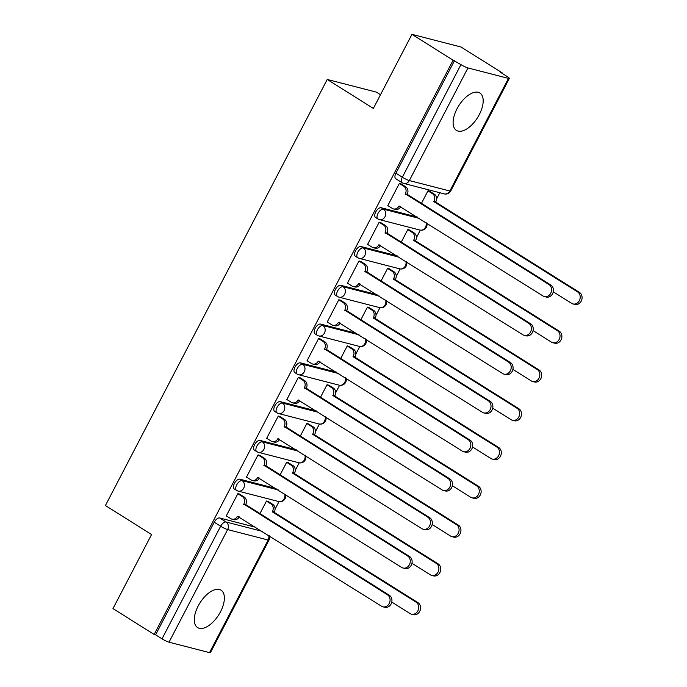<?xml version="1.0" encoding="UTF-8"?>
<svg xmlns="http://www.w3.org/2000/svg" width="687" height="687" viewBox="0 0 687 687"><rect width="100%" height="100%" fill="white"/><g stroke="black" fill="none" stroke-linecap="round" stroke-linejoin="round"><path stroke-width="1.03" d="M276.054 488.534L239.866 479.2A5.659 2.851 122.1 0 0 234.413 483.433A5.659 2.851 122.1 0 0 234.267 488.964L236.543 490.389A5.659 2.851 -57.9 0 1 236.689 484.867A5.659 2.851 -57.9 0 1 242.142 480.634L278.338 489.96M296.243 449.753L260.055 440.419A5.659 2.851 122.1 0 0 254.602 444.652A5.659 2.851 122.1 0 0 254.456 450.183L256.732 451.617A5.659 2.851 -57.9 0 1 256.878 446.086A5.659 2.851 -57.9 0 1 262.331 441.853L298.519 451.179M316.432 410.972L280.244 401.637A5.659 2.851 122.1 0 0 274.791 405.871A5.659 2.851 122.1 0 0 274.645 411.401L276.921 412.835A5.659 2.851 -57.9 0 1 277.067 407.305A5.659 2.851 -57.9 0 1 282.52 403.071L318.708 412.398M336.621 372.191L300.425 362.856A5.659 2.851 122.1 0 0 294.981 367.09A5.659 2.851 122.1 0 0 294.835 372.62L297.11 374.054A5.659 2.851 -57.9 0 1 297.256 368.524A5.659 2.851 -57.9 0 1 302.701 364.29L338.897 373.616M356.811 333.41L320.614 324.075A5.659 2.851 122.1 0 0 315.161 328.309A5.659 2.851 122.1 0 0 315.015 333.839L317.291 335.273A5.659 2.851 -57.9 0 1 317.437 329.743A5.659 2.851 -57.9 0 1 322.89 325.509L359.086 334.835M377 294.629L340.804 285.303A5.659 2.851 122.1 0 0 335.35 289.536A5.659 2.851 122.1 0 0 335.204 295.058L337.48 296.492A5.659 2.851 -57.9 0 1 337.626 290.962A5.659 2.851 -57.9 0 1 343.079 286.728L379.276 296.063M397.18 255.847L360.993 246.521A5.659 2.851 122.1 0 0 355.54 250.755A5.659 2.851 122.1 0 0 355.394 256.285L357.669 257.711A5.659 2.851 -57.9 0 1 357.815 252.181A5.659 2.851 -57.9 0 1 363.268 247.947L399.465 257.282M417.37 217.066L381.182 207.74A5.659 2.851 122.1 0 0 375.729 211.974A5.659 2.851 122.1 0 0 375.583 217.504L377.859 218.93A5.659 2.851 -57.9 0 1 378.005 213.399A5.659 2.851 -57.9 0 1 383.458 209.166L419.645 218.5M479.311 114.574A22.07 11.129 122.1 0 0 479.887 93.011A22.07 11.129 122.1 0 0 456.984 108.821A22.07 11.129 122.1 0 0 456.417 130.384A22.07 11.129 122.1 0 0 479.311 114.574M220.501 611.765A22.07 11.129 122.1 0 0 221.068 590.193A22.07 11.129 122.1 0 0 198.165 606.003A22.07 11.129 122.1 0 0 197.598 627.574A22.07 11.129 122.1 0 0 220.501 611.765M275.075 509.187L279.016 501.604M295.264 470.406L299.206 462.823M315.453 431.625L319.395 424.042M335.634 392.844L339.584 385.27M355.823 354.063L359.773 346.488M376.012 315.281L379.954 307.707M396.201 276.5L400.143 268.926M416.391 237.719L420.332 230.145M436.58 198.938L439.809 192.729M501.999 73.269L502.206 72.865L500.771 72.496L507.186 76.532A5.659 0.773 27.5 0 1 509.342 78.404A5.659 0.773 27.5 0 1 508.466 78.387L467.95 67.944L409.332 180.561L449.839 191.003L508.466 78.387M380.504 94.729L376.33 92.11L327.227 79.452L373.367 108.434L411.934 34.35L453.111 60.207L154.171 634.453L112.994 608.596L151.561 534.52L105.42 505.538L327.227 79.452M411.934 34.35L461.029 47.008L502.206 72.865M209.526 652.633L268.153 540.025A5.659 0.773 27.5 0 0 269.029 540.042L210.411 652.65A5.659 0.773 -152.5 0 1 209.526 652.633L169.019 642.19A5.659 0.773 -152.5 0 1 162.02 638.858L155.606 634.822L214.224 522.214A5.659 2.851 -57.9 0 1 219.677 517.981L255.873 527.315M155.606 634.822L154.171 634.453M402.608 182.931A5.659 2.851 -57.9 0 1 402.187 182.751A5.659 2.851 -57.9 0 1 402.333 177.22L460.951 64.604L453.111 60.207M460.951 64.604A5.659 0.773 27.5 0 0 467.95 67.944M401.44 184.107L399.379 183.386L387.726 205.765L388.318 205.911M409.881 230.265L407.82 229.552L401.105 242.451M381.251 222.889L379.19 222.167L367.545 244.538L368.129 244.692M389.692 269.046L387.631 268.334L380.916 281.223M361.061 261.67L359 260.948L347.356 283.319L347.94 283.473M369.503 307.828L367.442 307.106L360.727 320.005M340.872 300.442L338.811 299.73L327.167 322.1L327.751 322.255M349.314 346.609L347.253 345.887L340.537 358.786M320.683 339.223L318.622 338.511L306.977 360.881L307.57 361.036M329.125 385.39L327.064 384.668L320.348 397.567M300.502 378.005L298.433 377.292L286.788 399.662L287.381 399.817M308.944 424.171L306.874 423.45L300.167 436.348M280.313 416.786L278.252 416.073L266.599 438.443L267.191 438.598M288.755 462.952L286.694 462.231L279.978 475.129M260.124 455.567L258.063 454.854L246.418 477.225L247.002 477.379M268.565 501.733L266.504 501.012L259.789 513.91M239.935 494.348L237.874 493.627L226.229 516.006L226.813 516.152M430.071 191.484L428.001 190.771L421.294 203.67M454.536 60.576L395.918 173.193A5.659 2.851 122.1 0 0 395.772 178.723L402.187 182.751A5.659 5.659 0 0 0 403.784 183.438L444.291 193.88A5.659 5.659 0 0 0 450.724 191.012L509.342 78.404M387.812 205.593L392.286 208.401A5.659 4.826 -75.5 0 0 393.453 208.908A5.659 4.826 -75.5 0 0 399.01 206.031L542.996 295.968A6.509 5.548 -75.5 0 0 544.353 296.552A6.509 5.548 -75.5 0 0 551.086 292.456A6.509 5.548 -75.5 0 0 548.956 284.538L405.347 193.846A5.659 4.826 -75.5 0 0 403.801 186.28L405.656 186.761A5.659 4.826 104.5 0 1 407.211 194.327L550.811 285.019A6.509 5.548 104.5 0 1 552.949 292.937A6.509 5.548 104.5 0 1 546.217 297.033L544.353 296.552M400.933 183.79L405.656 186.761M400.787 206.658A5.659 4.826 104.5 0 1 395.317 209.389L393.453 208.908M399.327 183.472L403.801 186.28M405.158 194.223L407.013 194.704M429.564 191.166L434.287 194.138A5.659 4.826 104.5 0 1 435.841 201.712L433.978 201.231A5.659 4.826 -75.5 0 0 432.432 193.657L427.958 190.857M553.275 291.829L571.627 303.353A6.509 5.548 -75.5 0 0 572.984 303.937A6.509 5.548 -75.5 0 0 579.716 299.841A6.509 5.548 -75.5 0 0 577.578 291.915L433.78 201.6M435.644 202.081L579.442 292.396A6.509 5.548 104.5 0 1 581.58 300.322A6.509 5.548 104.5 0 1 574.839 304.418L572.984 303.937M367.622 244.374L372.096 247.183A5.659 4.826 -75.5 0 0 373.273 247.689A5.659 4.826 -75.5 0 0 378.82 244.812L522.816 334.749A6.509 5.548 -75.5 0 0 524.164 335.333A6.509 5.548 -75.5 0 0 530.896 331.237A6.509 5.548 -75.5 0 0 528.767 323.319L385.158 232.627A5.659 4.826 -75.5 0 0 383.612 225.061L385.476 225.542A5.659 4.826 104.5 0 1 387.021 233.108L530.622 323.8A6.509 5.548 104.5 0 1 532.76 331.718A6.509 5.548 104.5 0 1 526.027 335.814L524.164 335.333M380.744 222.571L385.476 225.542M380.607 245.431A5.659 4.826 104.5 0 1 375.128 248.17L373.273 247.689M379.147 222.253L383.612 225.061M384.969 233.005L386.824 233.486M347.442 283.156L351.907 285.964A5.659 4.826 -75.5 0 0 353.084 286.47A5.659 4.826 -75.5 0 0 358.631 283.594L502.626 373.53A6.509 5.548 -75.5 0 0 503.975 374.114A6.509 5.548 -75.5 0 0 510.707 370.018A6.509 5.548 -75.5 0 0 508.578 362.101L364.977 271.408A5.659 4.826 -75.5 0 0 363.423 263.842L365.286 264.315A5.659 4.826 104.5 0 1 366.832 271.889L510.441 362.573A6.509 5.548 104.5 0 1 512.571 370.499A6.509 5.548 104.5 0 1 505.838 374.595L503.975 374.114M360.555 261.352L365.286 264.315M360.417 284.212A5.659 4.826 104.5 0 1 354.939 286.951L353.084 286.47M358.957 261.034L363.423 263.842M364.78 271.786L366.643 272.258M409.375 229.947L414.098 232.919A5.659 4.826 104.5 0 1 415.652 240.493L413.789 240.012A5.659 4.826 -75.5 0 0 412.243 232.438L407.769 229.63M533.095 330.61L551.438 342.135A6.509 5.548 -75.5 0 0 552.795 342.719A6.509 5.548 -75.5 0 0 559.527 338.622A6.509 5.548 -75.5 0 0 557.397 330.696L413.6 240.381M415.455 240.862L559.252 331.177A6.509 5.548 104.5 0 1 561.391 339.103A6.509 5.548 104.5 0 1 554.658 343.199L552.795 342.719M389.185 268.729L393.917 271.7A5.659 4.826 104.5 0 1 395.463 279.274L393.599 278.793A5.659 4.826 -75.5 0 0 392.054 271.219L387.588 268.411M512.906 369.391L531.257 380.916A6.509 5.548 -75.5 0 0 532.605 381.5A6.509 5.548 -75.5 0 0 539.338 377.403A6.509 5.548 -75.5 0 0 537.208 369.477L393.411 279.162M395.265 279.643L539.063 369.958A6.509 5.548 104.5 0 1 541.201 377.884A6.509 5.548 104.5 0 1 534.469 381.981L532.605 381.5M327.252 321.937L331.718 324.745A5.659 4.826 -75.5 0 0 332.894 325.252A5.659 4.826 -75.5 0 0 338.442 322.375L482.437 412.312A6.509 5.548 -75.5 0 0 483.785 412.896A6.509 5.548 -75.5 0 0 490.527 408.799A6.509 5.548 -75.5 0 0 488.388 400.873L344.788 310.189A5.659 4.826 -75.5 0 0 343.234 302.615L345.097 303.096A5.659 4.826 104.5 0 1 346.643 310.67L490.252 401.354A6.509 5.548 104.5 0 1 492.381 409.28A6.509 5.548 104.5 0 1 485.649 413.376L483.785 412.896M340.374 300.133L345.097 303.096M340.228 322.993A5.659 4.826 104.5 0 1 334.758 325.732L332.894 325.252M338.768 299.815L343.234 302.615M344.591 310.558L346.454 311.039M307.063 360.718L311.529 363.526A5.659 4.826 -75.5 0 0 312.705 364.033A5.659 4.826 -75.5 0 0 318.253 361.147L462.248 451.093A6.509 5.548 -75.5 0 0 463.605 451.677A6.509 5.548 -75.5 0 0 470.337 447.581A6.509 5.548 -75.5 0 0 468.199 439.654L324.599 348.97A5.659 4.826 -75.5 0 0 323.045 341.396L324.908 341.877A5.659 4.826 104.5 0 1 326.462 349.451L470.063 440.135A6.509 5.548 104.5 0 1 472.201 448.061A6.509 5.548 104.5 0 1 465.46 452.158L463.605 451.677M320.185 338.914L324.908 341.877M320.039 361.774A5.659 4.826 104.5 0 1 314.569 364.514L312.705 364.033M318.579 338.597L323.045 341.396M324.401 349.339L326.265 349.82M286.874 399.499L291.34 402.307A5.659 4.826 -75.5 0 0 292.516 402.814A5.659 4.826 -75.5 0 0 298.072 399.928L442.059 489.874A6.509 5.548 -75.5 0 0 443.416 490.458A6.509 5.548 -75.5 0 0 450.148 486.362A6.509 5.548 -75.5 0 0 448.01 478.435L304.41 387.751A5.659 4.826 -75.5 0 0 302.864 380.177L304.719 380.658A5.659 4.826 104.5 0 1 306.273 388.232L449.873 478.916A6.509 5.548 104.5 0 1 452.012 486.843A6.509 5.548 104.5 0 1 445.27 490.939L443.416 490.458M299.996 377.687L304.719 380.658M299.85 400.555A5.659 4.826 104.5 0 1 294.38 403.295L292.516 402.814M298.39 377.378L302.864 380.177M304.212 388.121L306.076 388.602M368.996 307.51L373.728 310.481A5.659 4.826 104.5 0 1 375.274 318.047L373.419 317.574A5.659 4.826 -75.5 0 0 371.865 310L367.399 307.192M492.716 408.172L511.068 419.697A6.509 5.548 -75.5 0 0 512.416 420.281A6.509 5.548 -75.5 0 0 519.149 416.185A6.509 5.548 -75.5 0 0 517.019 408.258L373.221 317.944M375.085 318.425L518.883 408.739A6.509 5.548 104.5 0 1 521.012 416.666A6.509 5.548 104.5 0 1 514.28 420.753L512.416 420.281M348.816 346.291L353.539 349.262A5.659 4.826 104.5 0 1 355.085 356.828L353.23 356.347A5.659 4.826 -75.5 0 0 351.675 348.781L347.21 345.973M472.527 446.945L490.879 458.478A6.509 5.548 -75.5 0 0 492.227 459.053A6.509 5.548 -75.5 0 0 498.968 454.966A6.509 5.548 -75.5 0 0 496.83 447.039L353.032 356.725M354.896 357.206L498.693 447.52A6.509 5.548 104.5 0 1 500.823 455.447A6.509 5.548 104.5 0 1 494.09 459.534L492.227 459.053M328.626 385.072L333.35 388.043A5.659 4.826 104.5 0 1 334.904 395.609L333.04 395.128A5.659 4.826 -75.5 0 0 331.486 387.562L327.021 384.754M452.338 485.726L470.689 497.251A6.509 5.548 -75.5 0 0 472.046 497.835A6.509 5.548 -75.5 0 0 478.779 493.747A6.509 5.548 -75.5 0 0 476.641 485.821L332.843 395.506M334.706 395.987L478.504 486.302A6.509 5.548 104.5 0 1 480.642 494.219A6.509 5.548 104.5 0 1 473.901 498.315L472.046 497.835M266.685 438.28L271.159 441.088A5.659 4.826 -75.5 0 0 272.327 441.595A5.659 4.826 -75.5 0 0 277.883 438.71L421.87 528.655A6.509 5.548 -75.5 0 0 423.226 529.239A6.509 5.548 -75.5 0 0 429.959 525.143A6.509 5.548 -75.5 0 0 427.829 517.217L284.22 426.533A5.659 4.826 -75.5 0 0 282.675 418.958L284.53 419.439A5.659 4.826 104.5 0 1 286.084 427.013L429.684 517.697A6.509 5.548 104.5 0 1 431.822 525.624A6.509 5.548 104.5 0 1 425.09 529.72L423.226 529.239M279.807 416.468L284.53 419.439M279.661 439.337A5.659 4.826 104.5 0 1 274.19 442.076L272.327 441.595M278.201 416.15L282.675 418.958M284.032 426.902L285.886 427.383M308.437 423.853L313.16 426.825A5.659 4.826 104.5 0 1 314.715 434.39L312.851 433.909A5.659 4.826 -75.5 0 0 311.305 426.344L306.831 423.536M432.149 524.507L450.5 536.032A6.509 5.548 -75.5 0 0 451.857 536.616A6.509 5.548 -75.5 0 0 458.59 532.519A6.509 5.548 -75.5 0 0 456.451 524.602L312.654 434.287M314.517 434.768L458.315 525.083A6.509 5.548 104.5 0 1 460.453 533A6.509 5.548 104.5 0 1 453.712 537.097L451.857 536.616M246.496 477.061L250.97 479.861A5.659 4.826 -75.5 0 0 252.146 480.376A5.659 4.826 -75.5 0 0 257.694 477.491L401.689 567.436A6.509 5.548 -75.5 0 0 403.037 568.02A6.509 5.548 -75.5 0 0 409.77 563.924A6.509 5.548 -75.5 0 0 407.64 555.998L264.031 465.314A5.659 4.826 -75.5 0 0 262.486 457.74L264.349 458.22A5.659 4.826 104.5 0 1 265.895 465.795L409.495 556.479A6.509 5.548 104.5 0 1 411.633 564.405A6.509 5.548 104.5 0 1 404.901 568.501L403.037 568.02M259.617 455.249L264.349 458.22M259.48 478.118A5.659 4.826 104.5 0 1 254.001 480.848L252.146 480.376M258.02 454.931L262.486 457.74M263.842 465.683L265.697 466.164M288.248 462.634L292.971 465.597A5.659 4.826 104.5 0 1 294.525 473.171L292.662 472.69A5.659 4.826 -75.5 0 0 291.116 465.125L286.651 462.317M411.968 563.288L430.311 574.813A6.509 5.548 -75.5 0 0 431.668 575.397A6.509 5.548 -75.5 0 0 438.4 571.301A6.509 5.548 -75.5 0 0 436.271 563.383L292.473 473.068M294.328 473.541L438.126 563.855A6.509 5.548 104.5 0 1 440.264 571.782A6.509 5.548 104.5 0 1 433.531 575.878L431.668 575.397M226.315 515.843L230.78 518.642A5.659 4.826 -75.5 0 0 231.957 519.149A5.659 4.826 -75.5 0 0 237.504 516.272L381.5 606.217A6.509 5.548 -75.5 0 0 382.848 606.801A6.509 5.548 -75.5 0 0 389.581 602.705A6.509 5.548 -75.5 0 0 387.451 594.779L243.851 504.095A5.659 4.826 -75.5 0 0 242.296 496.521L244.16 497.002A5.659 4.826 104.5 0 1 245.706 504.567L389.314 595.26A6.509 5.548 104.5 0 1 391.444 603.186A6.509 5.548 104.5 0 1 384.711 607.274L382.848 606.801M239.428 494.03L244.16 497.002M239.291 516.899A5.659 4.826 104.5 0 1 233.812 519.63L231.957 519.149M237.831 493.713L242.296 496.521M243.653 504.464L245.517 504.945M268.059 501.416L272.791 504.378A5.659 4.826 104.5 0 1 274.336 511.952L272.473 511.472A5.659 4.826 -75.5 0 0 270.927 503.897L266.462 501.098M391.779 602.07L410.13 613.594A6.509 5.548 -75.5 0 0 411.479 614.178A6.509 5.548 -75.5 0 0 418.211 610.082A6.509 5.548 -75.5 0 0 416.082 602.164L272.284 511.849M274.139 512.322L417.945 602.636A6.509 5.548 104.5 0 1 420.075 610.563A6.509 5.548 104.5 0 1 413.342 614.659L411.479 614.178M239.866 479.2L242.142 480.634A5.659 4.826 104.5 0 1 243.687 488.199A5.659 4.826 -75.5 0 1 238.14 491.085A5.659 4.826 -75.5 0 1 236.963 490.57A5.659 2.851 -57.9 0 1 236.543 490.389A5.659 5.659 0 0 0 238.14 491.085L278.647 501.527A5.659 4.826 -75.5 0 0 284.203 498.642A5.659 4.826 -75.5 0 0 284.727 493.979M260.055 440.419L262.331 441.853A5.659 4.826 104.5 0 1 263.877 449.418A5.659 4.826 -75.5 0 1 258.329 452.304A5.659 4.826 -75.5 0 1 257.153 451.797A5.659 2.851 -57.9 0 1 256.732 451.617A5.659 5.659 0 0 0 258.329 452.304L298.836 462.746A5.659 4.826 -75.5 0 0 304.393 459.861A5.659 4.826 -75.5 0 0 304.916 455.198M280.244 401.637L282.52 403.071A5.659 4.826 104.5 0 1 284.066 410.637A5.659 4.826 -75.5 0 1 278.518 413.522A5.659 4.826 -75.5 0 1 277.342 413.016A5.659 2.851 -57.9 0 1 276.921 412.835A5.659 5.659 0 0 0 278.518 413.522L319.026 423.965A5.659 4.826 -75.5 0 0 324.573 421.088A5.659 4.826 -75.5 0 0 325.097 416.416M300.425 362.856L302.701 364.29A5.659 4.826 104.5 0 1 304.255 371.856A5.659 4.826 -75.5 0 1 298.699 374.741A5.659 4.826 -75.5 0 1 297.531 374.235A5.659 2.851 -57.9 0 1 297.11 374.054A5.659 5.659 0 0 0 298.699 374.741L339.215 385.184A5.659 4.826 -75.5 0 0 344.762 382.307A5.659 4.826 -75.5 0 0 345.286 377.635M320.614 324.075L322.89 325.509A5.659 4.826 104.5 0 1 324.444 333.075A5.659 4.826 -75.5 0 1 318.888 335.96A5.659 4.826 -75.5 0 1 317.712 335.454A5.659 2.851 -57.9 0 1 317.291 335.273A5.659 5.659 0 0 0 318.888 335.96L359.404 346.403A5.659 4.826 -75.5 0 0 364.952 343.526A5.659 4.826 -75.5 0 0 365.475 338.854M340.804 285.303L343.079 286.728A5.659 4.826 104.5 0 1 344.634 294.302A5.659 4.826 -75.5 0 1 339.077 297.179A5.659 4.826 -75.5 0 1 337.901 296.672A5.659 2.851 -57.9 0 1 337.48 296.492A5.659 5.659 0 0 0 339.077 297.179L379.593 307.621A5.659 4.826 -75.5 0 0 385.141 304.745A5.659 4.826 -75.5 0 0 385.665 300.073M360.993 246.521L363.268 247.947A5.659 4.826 104.5 0 1 364.814 255.521A5.659 4.826 -75.5 0 1 359.267 258.398A5.659 4.826 -75.5 0 1 358.09 257.891A5.659 2.851 -57.9 0 1 357.669 257.711A5.659 5.659 0 0 0 359.267 258.398L399.774 268.84A5.659 4.826 -75.5 0 0 405.33 265.963A5.659 4.826 -75.5 0 0 405.854 261.292M381.182 207.74L383.458 209.166A5.659 4.826 104.5 0 1 385.003 216.74A5.659 4.826 -75.5 0 1 379.456 219.617A5.659 4.826 -75.5 0 1 378.279 219.11A5.659 2.851 -57.9 0 1 377.859 218.93A5.659 5.659 0 0 0 379.456 219.617L419.963 230.059A5.659 4.826 -75.5 0 0 425.519 227.182A5.659 4.826 -75.5 0 0 426.043 222.511M219.677 517.981L226.092 522.008L262.288 531.343M268.677 535.353A5.659 4.826 -75.5 0 1 268.153 540.025L227.637 529.583L169.019 642.19M395.918 173.193L402.333 177.22A5.659 0.773 -152.5 0 0 409.332 180.561A5.659 4.826 104.5 0 1 403.784 183.438M214.224 522.214L220.639 526.242A5.659 2.851 -57.9 0 1 226.092 522.008A5.659 4.826 -75.5 0 1 227.637 529.583A5.659 0.773 -152.5 0 1 220.639 526.242L162.02 638.858M450.724 191.012A5.659 0.773 27.5 0 1 449.839 191.003A5.659 4.826 104.5 0 1 444.291 193.88M399.01 206.031L400.341 206.375M405.347 193.846L407.211 194.327M548.956 284.538L550.811 285.019M435.841 201.712L433.978 201.231M434.287 194.138L432.432 193.657M579.442 292.396L577.578 291.915M378.82 244.812L380.16 245.156M385.158 232.627L387.021 233.108M528.767 323.319L530.622 323.8M358.631 283.594L359.971 283.937M364.977 271.408L366.832 271.889M508.578 362.101L510.441 362.573M415.652 240.493L413.789 240.012M414.098 232.919L412.243 232.438M559.252 331.177L557.397 330.696M395.463 279.274L393.599 278.793M393.917 271.7L392.054 271.219M539.063 369.958L537.208 369.477M338.442 322.375L339.782 322.718M344.788 310.189L346.643 310.67M488.388 400.873L490.252 401.354M318.253 361.147L319.592 361.499M324.599 348.97L326.462 349.451M468.199 439.654L470.063 440.135M298.072 399.928L299.403 400.272M304.41 387.751L306.273 388.232M448.01 478.435L449.873 478.916M375.274 318.047L373.419 317.574M373.728 310.481L371.865 310M518.883 408.739L517.019 408.258M355.085 356.828L353.23 356.347M353.539 349.262L351.675 348.781M498.693 447.52L496.83 447.039M334.904 395.609L333.04 395.128M333.35 388.043L331.486 387.562M478.504 486.302L476.641 485.821M277.883 438.71L279.214 439.053M284.22 426.533L286.084 427.013M427.829 517.217L429.684 517.697M314.715 434.39L312.851 433.909M313.16 426.825L311.305 426.344M458.315 525.083L456.451 524.602M257.694 477.491L259.033 477.834M264.031 465.314L265.895 465.795M407.64 555.998L409.495 556.479M294.525 473.171L292.662 472.69M292.971 465.597L291.116 465.125M438.126 563.855L436.271 563.383M237.504 516.272L238.844 516.615M243.851 504.095L245.706 504.567M387.451 594.779L389.314 595.26M274.336 511.952L272.473 511.472M272.791 504.378L270.927 503.897M417.945 602.636L416.082 602.164M419.963 230.059A5.659 5.659 0 0 0 426.807 222.992M399.774 268.84A5.659 5.659 0 0 0 406.618 261.773M379.593 307.621A5.659 5.659 0 0 0 386.438 300.554M359.404 346.403A5.659 5.659 0 0 0 366.248 339.335M339.215 385.184A5.659 5.659 0 0 0 346.059 378.116M319.026 423.965A5.659 5.659 0 0 0 325.87 416.897M298.836 462.746A5.659 5.659 0 0 0 305.681 455.679M278.647 501.527A5.659 5.659 0 0 0 285.491 494.46M269.029 540.042A5.659 5.659 0 0 0 269.441 535.834"/></g></svg>
